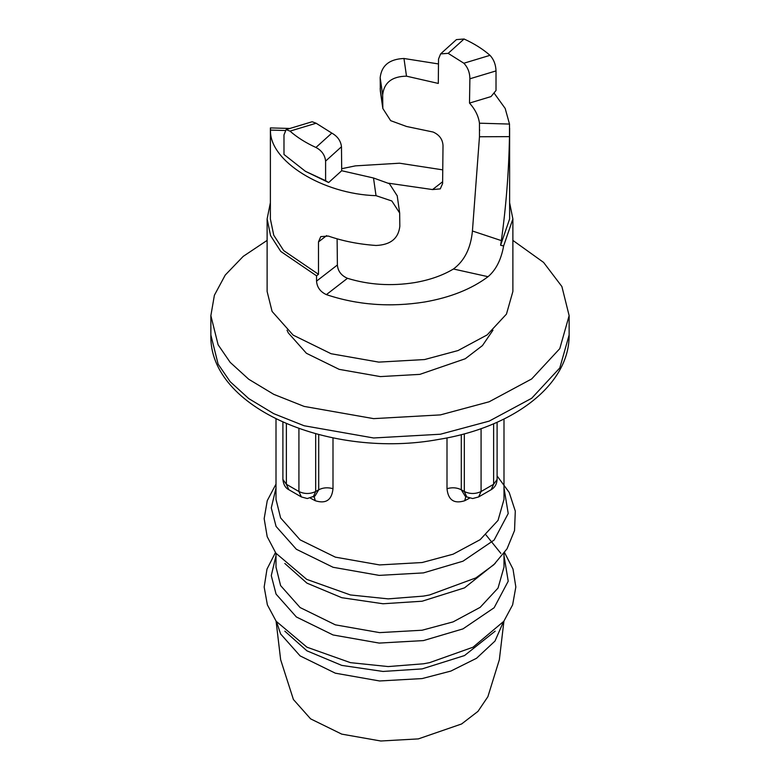 <?xml version="1.0" encoding="UTF-8"?>
<svg xmlns="http://www.w3.org/2000/svg" width="780" height="780" viewBox="0 0 780 780"><rect width="100%" height="100%" fill="white"/><g stroke="black" fill="none" stroke-linecap="round" stroke-linejoin="round"><path stroke-width="1.17" d="M465.874 496.431L464.714 500.741C454.087 504.085 448.178 500.068 446.998 488.69C452.185 487.198 456.953 487.558 461.292 489.781L465.065 495.953M337.106 238.826L337.389 264.995C337.886 271.118 341.25 275.555 347.461 278.304C368.901 284.895 391.316 286.319 414.726 282.594C429.692 280.02 442.591 275.486 453.443 269.002L488.046 276.695C495.963 269.948 501.16 259.701 503.626 245.953L500.594 245.261L501.355 240.611L472.427 231.007C470.798 248.167 464.47 260.832 453.443 269.002M397.215 195.819L389.435 183.729L373.503 177.996L341.698 170.732L341.474 146.757C340.782 140.868 337.565 136.315 331.822 133.107L316.144 123.24L290.004 131.128L286.133 129.597L283.988 134.901L283.988 154.479L305.419 171.317L325.601 180.687L325.601 161.099L341.474 146.757M286.133 129.597L312.166 121.739L316.144 123.24M284.953 130.504L270.494 130.084C269.207 160.953 322.627 194.142 376.028 195.673L391.843 200.986L399.672 213.018L399.828 226.366C398.395 238.534 390.468 244.9 376.028 245.466C358.976 244.286 343.073 241.147 328.331 236.057L320.746 236.623L318.484 241.917L318.484 274.306L316.543 275.818L316.543 281.131C317.041 287.313 320.317 291.817 326.381 294.625C357.337 304.99 390.078 307.456 424.593 302.006C450.43 297.492 471.578 289.048 488.046 276.695M341.698 170.732L328.633 182.54L305.419 171.317M270.494 130.084C270.348 127.257 270.358 127.199 270.523 129.889M318.484 274.306L283.676 250.594L273.741 235.199L270.377 218.946L270.387 127.91L289.868 128.466M328.633 182.54L325.601 180.687M290.004 131.128C297.122 137.377 305.77 142.828 315.939 147.469C321.711 150.52 324.938 155.064 325.601 161.099M442.757 169.864L399.506 163.205L355.407 165.867L341.679 168.704M472.427 231.007L479.466 136.753L479.456 123.191C478.51 116.103 475.186 109.395 469.502 103.087L469.882 78.79C469.823 72.569 467.815 67.382 463.856 63.229L448.178 53.352L440.602 53.908L438.526 59.046L438.302 83.431L406.497 76.167C391.921 76.411 383.974 82.69 382.658 94.994L382.834 108.478L390.653 120.656L406.565 126.487L433.144 132.044C439.354 134.833 442.64 139.318 443.011 145.519L442.611 183.534L440.271 188.887L432.539 189.569L388.723 183.232M503.919 621.153L499.346 659.763L487.89 696.686L477.984 711.37L461.614 723.967L418.343 738.894L380.796 741L341.738 734.126L310.615 718.867L293.397 699.484L280.654 659.763L276.081 621.153M316.543 275.818L280.781 251.452L270.572 235.638L267.121 218.946L270.377 202.722M509.623 202.722L512.879 218.946L512.879 291.476L506.464 314.096L487.178 334.893L458.035 350.552L424.593 359.551L378.768 362.115L331.09 353.73L293.104 335.098L272.093 311.444L267.121 291.476L267.121 218.946M512.879 218.946L503.626 245.953M479.466 136.753L509.476 136.636C508.823 171.551 506.113 206.203 501.355 240.611M493.994 92.957L505.177 108.43L509.506 124.069L509.476 136.636M382.834 108.478L380.328 90.938L380.172 77.59C381.605 65.432 389.532 59.066 403.972 58.49L438.477 63.941M448.178 53.352L464.061 39C474.23 43.641 482.878 49.082 489.996 55.331C493.789 59.436 495.787 64.633 496.012 70.912L496.012 90.49L491.02 96.584L469.502 103.087M464.061 39L456.427 39.604L440.602 53.908M509.623 128.056L509.623 218.946L500.594 245.261M492.96 330.194L482.459 345.579L465.241 358.761L419.845 374.371L380.308 376.594L339.183 369.359L306.413 353.281L288.288 332.885L287.04 330.194M512.879 240.396L543.582 262.411L561.892 286.533L569.137 315.647L559.786 348.631L531.677 378.944L489.187 401.768L440.437 414.892L373.62 418.636L304.122 406.409L273.731 394.329L248.742 379.255L230.159 362.339L218.107 344.77L210.863 315.647L214.393 295.24L225.254 275.048L243.214 256.376L267.121 240.396M333.002 437.882L333.002 488.69C331.822 500.068 325.913 504.085 315.286 500.741L310.372 498.127M333.002 488.69C327.815 487.217 323.056 487.578 318.708 489.781L315.101 495.865M314.125 496.431L315.286 500.741M461.292 434.616L461.292 489.781L464.324 491.527L466.781 496.948L464.89 495.865M481.075 428.61L481.075 491.527L478.618 496.948L491.185 489.694L493.633 484.273L481.075 491.527C475.488 494.14 469.911 494.14 464.324 491.527L464.324 433.816M491.185 489.694C494.842 487.529 496.821 484.117 497.104 479.437L493.633 484.273L493.633 423.745M464.714 500.741L469.628 498.127M446.998 488.69L446.998 437.882M326.381 294.625L347.461 278.304M316.543 281.131L337.389 264.995M318.484 241.917L326.644 235.599M376.028 195.673L373.503 177.996M315.939 147.469L331.822 133.107M432.539 189.569L442.63 181.75M479.456 123.191L509.506 124.069M382.668 106.226L380.172 88.715M382.658 94.994L380.172 77.59M406.497 76.167L403.972 58.49M489.996 55.331L463.856 63.229M496.012 70.912L469.882 78.79M503.461 621.767L494.978 641.082L476.531 658.271L450.84 671.083L422.097 678.581L379.577 680.969L335.351 673.189L300.115 655.902L280.615 633.955L276.539 621.767M495.173 631.147L464.519 655.561L422.097 668.908L383.019 671.453L341.796 665.399L306.93 650.832L284.827 631.147M504.553 552.572L513.006 569.078L515.833 586.999L512.626 604.87L503.831 621.27L473.031 647.205L429.585 662.649L423.423 663.8L388.186 666.568L350.415 662.649L306.95 647.195L276.169 621.27L267.384 604.89L264.166 587.028L266.994 569.098L275.447 552.572M503.997 555.643L508.219 581.197L494.13 607.747L462.969 628.894L423.423 640.594L379.148 643.081L333.079 634.969L296.371 616.97L276.071 594.116L271.274 575.601L276.003 555.643M503.997 553.361L503.997 567.079L498.04 588.062L480.158 607.357L453.122 621.884L422.097 630.23L379.577 632.619L335.351 624.838L300.115 607.552L280.615 585.605L276.003 567.079L276.003 553.361M495.173 563.452L464.519 587.867L422.097 601.224L383.019 603.759L341.796 597.704L306.93 583.138L284.827 563.452M497.104 475.936L509.184 492.414L515.297 511.095L514.537 530.536L507.019 548.837L493.789 564.769L475.878 577.902L429.585 594.955L423.423 596.105L388.186 598.874L350.415 594.955L306.706 579.365L275.886 553.186L267.189 536.65L264.166 518.642L267.257 500.633L276.003 484.097M569.137 315.647L569.137 334.99L559.786 367.965L531.677 398.278L489.187 421.112L440.437 434.226L373.62 437.98L304.122 425.753L273.731 413.663L248.742 398.59L230.159 381.683L218.107 364.104L210.863 334.99L210.863 315.647M503.997 487.948L508.219 513.503L494.13 540.053L462.969 561.2L423.423 572.9L379.148 575.386L333.079 567.284L296.371 549.276L276.071 526.422L271.274 507.907L276.003 487.948M503.997 419.006L503.997 499.385L498.04 520.377L480.158 539.663L453.122 554.19L422.097 562.536L379.577 564.925L335.351 557.144L300.115 539.858L280.615 517.92L276.003 499.385L276.003 419.006M315.676 433.816L315.676 491.527L318.708 489.781L318.708 434.616M286.367 423.745L286.367 484.273L282.896 479.437L282.896 422.233M298.925 428.61L298.925 491.527L286.367 484.273L288.815 489.694C285.421 487.958 283.442 484.546 282.896 479.437M313.219 496.948L315.676 491.527C310.089 494.14 304.512 494.14 298.925 491.527L301.382 496.948L307.3 498.537L315.091 495.875M466.781 496.948L472.7 498.537L478.618 496.948M497.104 479.437L497.104 422.233M397.195 195.643L399.672 213.018M479.671 129.87L479.651 130.63M500.867 553.381L485.969 534.904M569.137 334.99C569.605 385.349 512.509 427.518 439.081 439.345C332.075 459.381 208.611 408.749 210.863 334.99M288.815 489.694L301.382 496.948"/></g></svg>
